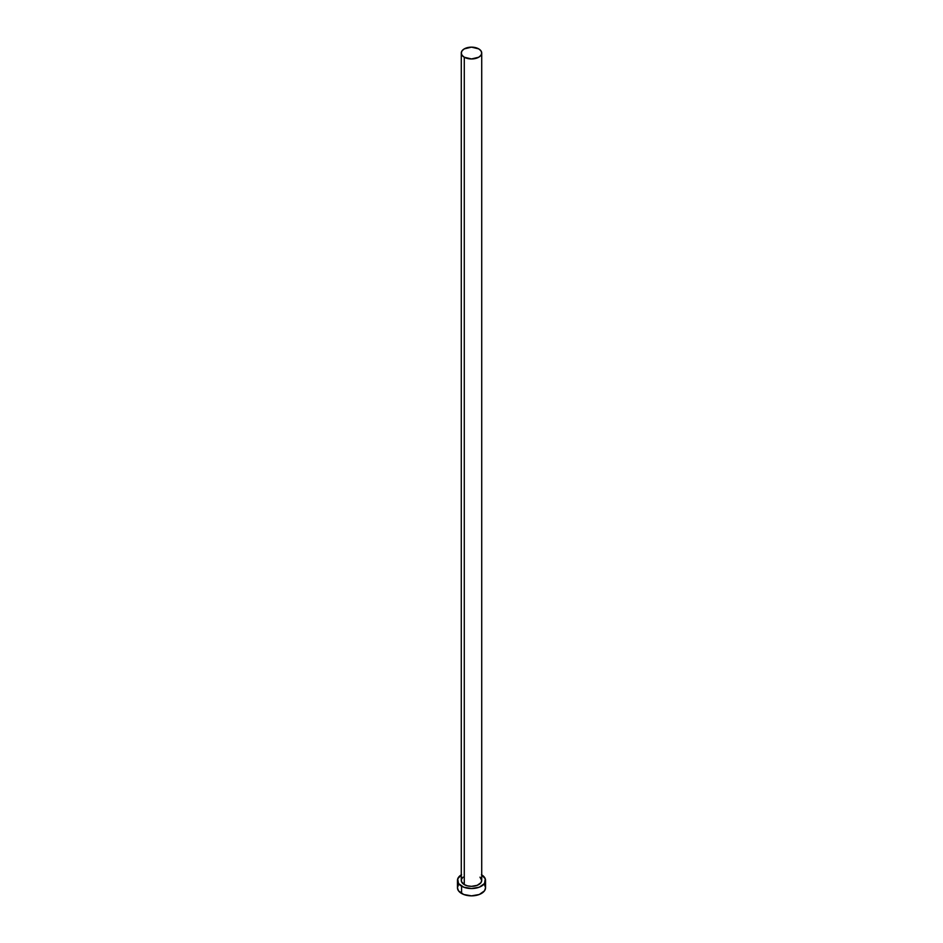 <?xml version="1.0" encoding="UTF-8"?>
<svg xmlns="http://www.w3.org/2000/svg" width="943" height="943" viewBox="0 0 943 943"><rect width="100%" height="100%" fill="white"/><g stroke="black" fill="none" stroke-linecap="round" stroke-linejoin="round"><path stroke-width="1.41" d="M461.28 53.056L462.058 55.307L464.274 57.228L471.5 58.949L478.726 57.228L480.942 55.307L481.72 53.056L480.942 50.792L478.726 48.883L471.5 47.15L464.274 48.883L462.058 50.792L461.28 53.056L461.28 880.432A10.22 5.906 0 0 0 464.274 884.605L464.274 57.228A10.22 5.906 180 0 1 461.28 53.056A10.22 5.906 180 0 1 467.587 47.598A10.22 5.906 180 0 1 478.726 48.883A10.22 5.906 180 0 1 481.72 53.056A10.22 5.906 180 0 1 475.413 58.501A10.22 5.906 180 0 1 464.274 57.228L464.274 884.605A10.22 5.906 0 0 0 475.413 885.89A10.22 5.906 0 0 0 481.72 880.432L480.942 882.695L477.182 885.336L471.5 886.337L467.587 885.89L464.274 884.605L461.469 881.587L461.469 879.277L463.001 877.155M481.72 874.856A14.051 8.11 180 0 1 485.551 880.432A14.051 8.11 180 0 1 476.875 887.929A14.051 8.11 180 0 1 461.563 886.172L461.563 893.469A14.051 8.11 0 0 0 476.875 895.237A14.051 8.11 0 0 0 485.551 887.74L484.49 884.628M458.51 884.628L457.449 887.74A14.051 8.11 0 0 0 461.563 893.469L461.563 886.172A14.051 8.11 180 0 1 457.449 880.432A14.051 8.11 180 0 1 461.28 874.856M461.563 874.691L457.709 878.852L458.51 883.532L463.697 887.174L471.5 888.542L479.303 887.174L484.49 883.532L485.291 878.852L481.437 874.691M479.999 877.155L481.72 880.432L481.72 53.056M457.449 880.432L457.449 887.74L458.51 890.84L463.697 894.483L471.5 895.85L479.303 894.483L484.49 890.84L485.551 887.74L485.551 880.432"/></g></svg>
